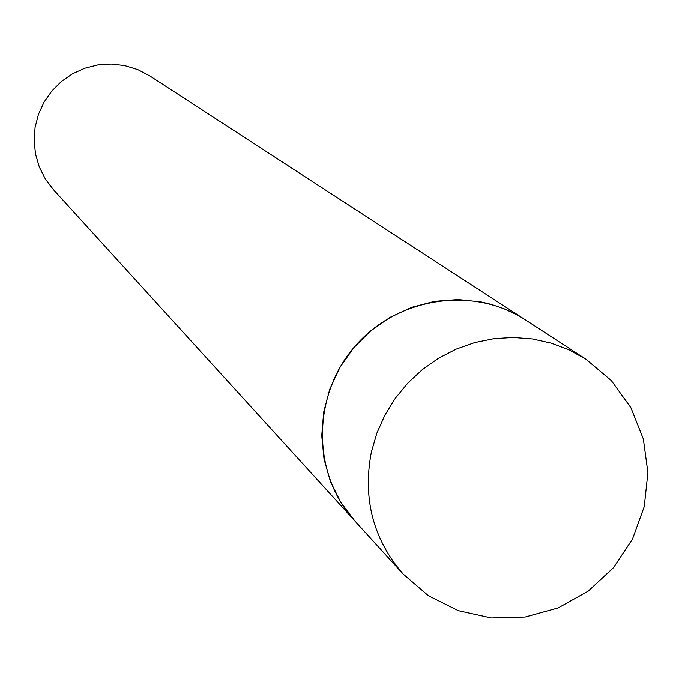 <?xml version="1.0" encoding="UTF-8"?>
<svg xmlns="http://www.w3.org/2000/svg" width="682" height="682" viewBox="0 0 682 682"><rect width="100%" height="100%" fill="white"/><g stroke="black" fill="none" stroke-linecap="round" stroke-linejoin="round"><path stroke-width="1.02" d="M124.491 65.557L111.183 64.057L97.79 64.961L84.747 68.251L72.48 73.826L61.38 81.499L51.815 91.021L44.083 102.087L38.448 114.346L35.089 127.389L34.1 140.807L35.524 154.149L39.309 166.996L45.319 178.931L53.367 189.57L354.691 520.775L340.778 502.319L330.446 481.526L324.027 459.08L321.742 435.687L323.686 412.124L329.79 389.141L339.875 367.496L353.6 347.897L370.539 330.992L390.113 317.318L411.706 307.326L434.587 301.342L458.031 299.543L481.262 301.973L491.279 304.385L504.237 308.844L516.598 314.658L525.396 319.875C472.856 285.315 396.148 297.361 354.103 347.3C311.606 396.856 312.1 474.502 354.691 520.775L403.147 574.039C373.114 539.24 362.526 498.576 371.366 452.064L376.865 433.155L384.904 415.108L395.33 398.262L407.93 382.969L422.473 369.508L438.654 358.152L456.173 349.124L474.681 342.586L493.811 338.681L513.188 337.462L532.446 338.954L551.201 343.123L569.095 349.883L585.787 359.099L149.895 75.975L137.687 69.581L124.491 65.557M403.147 574.039L428.441 595.753L458.398 610.697L491.287 617.943L525.208 617.014L558.157 607.909L588.182 591.149L613.476 567.688L632.538 538.942L644.243 506.607L647.9 472.617L643.339 438.986L630.884 407.7L611.302 380.556L585.787 359.099"/></g></svg>
